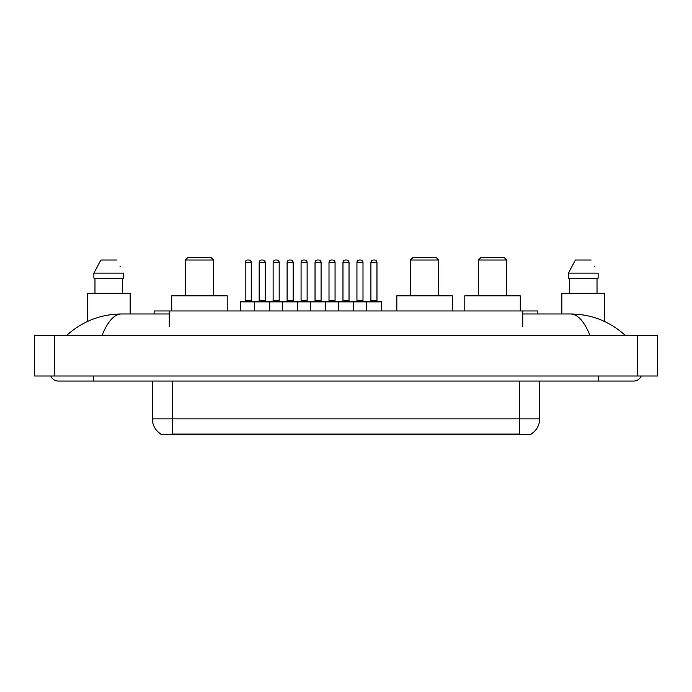 <?xml version="1.0" encoding="UTF-8"?>
<svg xmlns="http://www.w3.org/2000/svg" width="692" height="692" viewBox="0 0 692 692"><rect width="100%" height="100%" fill="white"/><g stroke="black" fill="none" stroke-linecap="round" stroke-linejoin="round"><path stroke-width="1.04" d="M154.126 313.978L154.126 310.95L537.874 310.95L537.874 313.978M531.075 434.005L531.075 434.507L160.925 434.507L160.925 434.005M93.602 376.007L93.602 381.05L633.699 381.05A8.07 8.07 0 0 0 641.181 376.007A8.07 8.07 0 0 1 633.699 381.05A8.07 8.07 0 0 0 641.181 376.007A8.07 8.07 0 0 1 633.699 381.05M50.819 376.007A8.07 8.07 0 0 0 58.301 381.05A8.07 8.07 0 0 1 50.819 376.007A8.07 8.07 0 0 0 58.301 381.05L93.602 381.05M590.086 335.663C584.299 321.425 577.803 314.194 570.589 313.978L522.745 313.978M169.255 313.978L121.411 313.978C114.197 314.194 107.701 321.425 101.914 335.663M54.772 335.663L657.4 335.663L657.4 376.007L34.6 376.007L34.6 335.663L54.772 335.663L54.772 376.007M657.4 335.663L657.4 376.007M570.597 313.978L570.589 313.978C591.409 314.142 609.756 321.365 625.629 335.663L623.916 334.106M68.084 334.106L66.371 335.663C82.166 321.399 100.513 314.168 121.411 313.978M161.072 434.1A17.646 17.646 0 0 1 152.352 418.868L172.524 418.868L172.524 434.1L519.476 434.1L519.476 418.868L539.648 418.868L539.648 381.05M152.352 418.868L152.352 381.05M530.928 434.1A17.646 17.646 0 0 0 539.648 418.868M130.165 313.978L130.165 293.304L87.296 293.304L87.296 321.538M122.484 278.175L122.484 293.304L122.484 278.175M93.878 273.132L100.859 260.019L93.878 273.132L93.878 278.175L123.583 278.175L123.583 273.132L93.878 273.132M120.399 266.904L120.001 266.143M94.977 278.175L94.977 293.304M116.602 260.019L100.859 260.019M604.704 321.546L604.704 293.304L561.835 293.304L561.835 313.978M568.417 273.132L575.398 260.019L568.417 273.132L568.417 278.175L598.122 278.175L598.122 273.132L568.417 273.132M594.938 266.904L594.54 266.143M569.516 278.175L569.516 293.304M597.023 293.304L597.023 278.175M591.141 260.019L575.398 260.019M381.5 301.876L254.621 301.876A0.502 0.502 0 0 1 255.123 301.366L380.998 301.366A0.502 0.502 0 0 1 381.5 301.876L381.5 310.95M269.75 310.95L269.75 301.876A0.502 0.502 0 0 0 269.249 301.366M265.209 262.536L259.163 262.536A2.517 2.517 0 0 1 261.68 260.019L262.692 260.019A2.517 2.517 0 0 1 265.209 262.536L265.209 300.864A0.502 0.502 0 0 0 265.719 301.366M259.163 262.536L259.163 300.864A0.502 0.502 0 0 1 258.661 301.366M262.692 260.019L261.68 260.019M255.279 301.366L241.162 301.366A0.502 0.502 0 0 0 240.652 301.876L254.621 301.876L254.621 310.95M282.561 310.95L282.561 301.876A0.502 0.502 0 0 1 283.063 301.366M297.69 310.95L297.69 301.876A0.502 0.502 0 0 0 297.188 301.366M293.148 262.536L287.102 262.536A2.517 2.517 0 0 1 289.619 260.019L290.631 260.019A2.517 2.517 0 0 1 293.148 262.536L293.148 300.864A0.502 0.502 0 0 0 293.659 301.366M287.102 262.536L287.102 300.864A0.502 0.502 0 0 1 286.592 301.366M310.5 310.95L310.5 301.876A0.502 0.502 0 0 1 311.002 301.366M325.629 310.95L325.629 301.876A0.502 0.502 0 0 0 325.119 301.366M321.088 262.536L315.033 262.536A2.517 2.517 0 0 1 317.559 260.019L318.571 260.019A2.517 2.517 0 0 1 321.088 262.536L321.088 300.864A0.502 0.502 0 0 0 321.59 301.366M315.033 262.536L315.033 300.864A0.502 0.502 0 0 1 314.531 301.366M338.44 310.95L338.44 301.876A0.502 0.502 0 0 1 338.942 301.366M353.56 310.95L353.56 301.876A0.502 0.502 0 0 0 353.058 301.366M349.027 262.536L342.972 262.536A2.517 2.517 0 0 1 345.498 260.019L346.502 260.019A2.517 2.517 0 0 1 349.027 262.536L349.027 300.864A0.502 0.502 0 0 0 349.529 301.366M342.972 262.536L342.972 300.864A0.502 0.502 0 0 1 342.471 301.366M366.371 310.95L366.371 301.876A0.502 0.502 0 0 1 366.881 301.366M376.967 262.536L370.912 262.536A2.517 2.517 0 0 1 373.429 260.019L374.441 260.019A2.517 2.517 0 0 1 376.967 262.536L376.967 300.864A0.502 0.502 0 0 0 377.469 301.366M370.912 262.536L370.912 300.864A0.502 0.502 0 0 1 370.41 301.366M245.193 262.536A2.517 2.517 0 0 1 247.71 260.019L248.722 260.019A2.517 2.517 0 0 1 251.248 262.536L245.193 262.536L245.193 300.864A0.502 0.502 0 0 1 244.691 301.366M251.248 262.536L251.248 300.864A0.502 0.502 0 0 0 251.75 301.366M240.652 301.876L240.652 310.95M248.722 260.019L247.71 260.019M273.132 262.536A2.517 2.517 0 0 1 275.65 260.019L276.662 260.019A2.517 2.517 0 0 1 279.179 262.536L273.132 262.536L273.132 300.864A0.502 0.502 0 0 1 272.622 301.366M279.179 262.536L279.179 300.864A0.502 0.502 0 0 0 279.689 301.366M276.662 260.019L275.65 260.019M301.072 262.536A2.517 2.517 0 0 1 303.589 260.019L304.601 260.019A2.517 2.517 0 0 1 307.118 262.536L301.072 262.536L301.072 300.864A0.502 0.502 0 0 1 300.562 301.366M307.118 262.536L307.118 300.864A0.502 0.502 0 0 0 307.62 301.366M304.601 260.019L303.589 260.019M329.003 262.536A2.517 2.517 0 0 1 331.529 260.019L332.532 260.019A2.517 2.517 0 0 1 335.058 262.536L329.003 262.536L329.003 300.864A0.502 0.502 0 0 1 328.501 301.366M335.058 262.536L335.058 300.864A0.502 0.502 0 0 0 335.559 301.366M332.532 260.019L331.529 260.019M356.942 262.536A2.517 2.517 0 0 1 359.468 260.019L360.471 260.019A2.517 2.517 0 0 1 362.997 262.536L356.942 262.536L356.942 300.864A0.502 0.502 0 0 1 356.441 301.366M362.997 262.536L362.997 300.864A0.502 0.502 0 0 0 363.499 301.366M360.471 260.019L359.468 260.019M185.335 260.019L213.577 260.019L211.051 257.493L187.852 257.493L185.335 260.019L185.335 295.821M213.577 260.019L213.577 295.821M227.192 310.95L227.192 295.821L171.72 295.821L171.72 310.95M410.451 260.019L438.685 260.019L436.168 257.493L412.968 257.493L410.451 260.019L410.451 295.821M438.685 260.019L438.685 295.821M452.308 310.95L452.308 295.821L396.836 295.821L396.836 310.95M478.423 260.019L506.665 260.019L504.148 257.493L480.949 257.493L478.423 260.019L478.423 295.821M506.665 260.019L506.665 295.821M520.28 310.95L520.28 295.821L464.808 295.821L464.808 310.95M517.46 434.507L517.46 434.005M174.54 434.507L174.54 434.005M169.255 326.581L169.255 310.95M522.745 326.581L522.745 310.95M598.398 376.007L598.398 381.05M637.228 335.663L637.228 376.007M172.524 381.05L172.524 418.868L519.476 418.868L519.476 381.05M259.163 300.864L265.209 300.864M287.102 300.864L293.148 300.864M315.033 300.864L321.088 300.864M342.972 300.864L349.027 300.864M370.912 300.864L376.967 300.864M245.193 300.864L251.248 300.864M273.132 300.864L279.179 300.864M301.072 300.864L307.118 300.864M329.003 300.864L335.058 300.864M356.942 300.864L362.997 300.864"/></g></svg>
